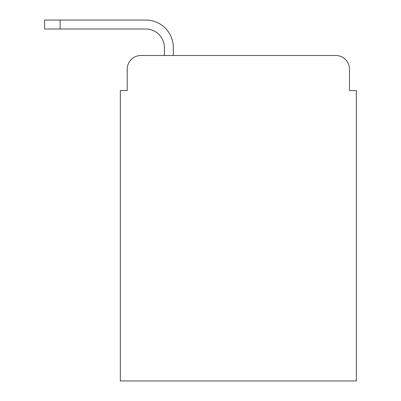 <?xml version="1.0" encoding="UTF-8"?>
<svg xmlns="http://www.w3.org/2000/svg" width="401" height="401" viewBox="0 0 401 401"><rect width="100%" height="100%" fill="white"/><g stroke="black" fill="none" stroke-linecap="round" stroke-linejoin="round"><path stroke-width="0.6" d="M127.217 69.248L127.217 90.581L127.217 69.248A13.759 13.759 0 0 1 140.982 55.488L164.375 55.488L164.375 47.574A18.576 18.576 0 0 0 145.799 28.997L44.651 28.997L44.651 20.05L145.799 20.05A27.524 27.524 0 0 1 173.322 47.574L173.322 55.488L335.707 55.488L140.982 55.488M349.471 90.581L349.471 69.248L349.471 90.581L356.349 90.581L356.349 380.95L120.34 380.95L120.34 90.581L127.217 90.581M349.471 69.248A13.759 13.759 0 0 0 335.707 55.488M164.375 47.574A18.576 18.576 0 0 0 145.799 28.997A18.576 18.576 0 0 1 164.375 47.574A18.576 18.576 0 0 0 145.799 28.997A18.576 18.576 0 0 1 164.375 47.574A18.576 18.576 0 0 0 145.799 28.997A18.576 18.576 0 0 1 164.375 47.574A18.576 18.576 0 0 0 145.799 28.997A18.576 18.576 0 0 1 164.375 47.574A18.576 18.576 0 0 0 145.799 28.997A18.576 18.576 0 0 1 164.375 47.574A18.576 18.576 0 0 0 145.799 28.997A18.576 18.576 0 0 1 164.375 47.574A18.576 18.576 0 0 0 145.799 28.997A18.576 18.576 0 0 1 164.375 47.574A18.576 18.576 0 0 0 145.799 28.997M60.13 28.997L60.13 20.05L145.799 20.05"/></g></svg>
